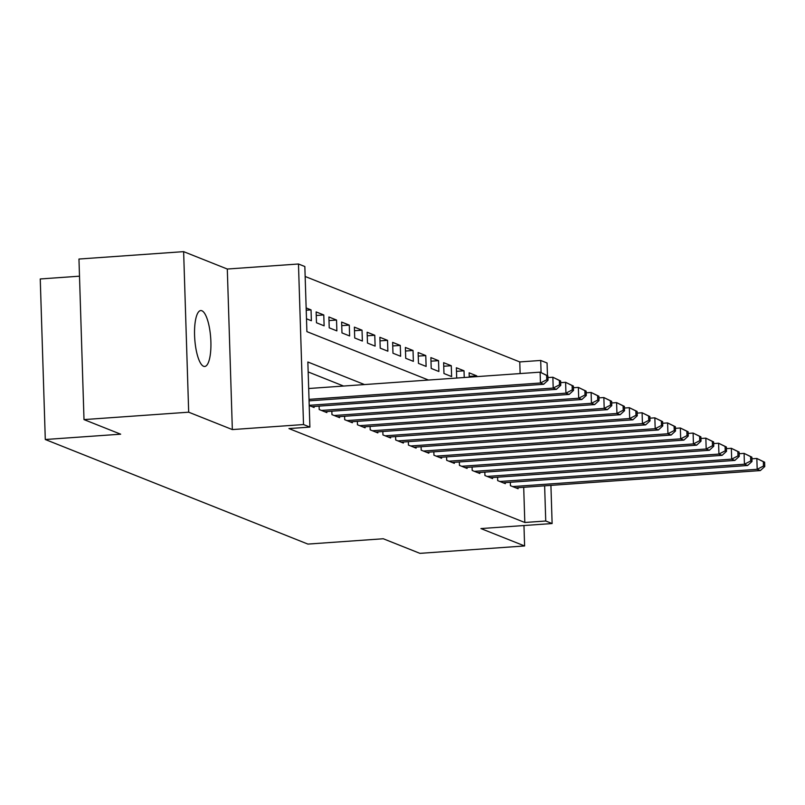 <?xml version="1.0" encoding="UTF-8"?>
<svg xmlns="http://www.w3.org/2000/svg" width="805" height="805" viewBox="0 0 805 805"><rect width="100%" height="100%" fill="white"/><g stroke="black" fill="none" stroke-linecap="round" stroke-linejoin="round"><path stroke-width="1.21" d="M201.854 310.75A28.024 7.98 86 0 0 200.757 310.559A28.024 7.98 86 0 0 194.649 337.174A28.024 7.98 86 0 0 203.605 366.285A28.024 7.98 86 0 0 204.701 366.476A28.024 7.98 86 0 0 210.809 339.861A28.024 7.98 86 0 0 201.854 310.75M520.131 373.57L519.768 361.928L540.698 360.449L547.068 362.995L547.47 375.683M79.504 276.185L40.25 278.963L45.291 439.51L307.913 544.089L383.281 538.756L419.938 553.357L524.608 545.961L523.964 525.534M45.291 439.51L120.659 434.187L84.002 419.596L78.96 259.039L183.631 251.643L188.682 412.19L232.343 429.578L303.515 424.547L298.474 264L304.843 266.536L306.896 331.63L428.481 380.041M232.343 429.578L227.302 269.031L183.631 251.643M227.302 269.031L298.474 264M519.768 361.928L305.165 276.477M84.002 419.596L188.682 412.19M510.33 482.265L510.43 485.697L518.088 488.736L518.048 487.699M497.581 477.184L497.681 480.615L505.339 483.664L505.299 482.618M484.831 472.112L484.932 475.544L492.59 478.583L492.549 477.546M472.082 467.031L472.193 470.462L479.84 473.511L479.8 472.465M459.333 461.959L459.444 465.391L467.091 468.43L467.061 467.393M446.584 456.878L446.695 460.309L454.342 463.358L454.312 462.312M433.835 451.806L433.945 455.238L441.593 458.276L441.563 457.24M421.085 446.725L421.196 450.156L428.844 453.205L428.813 452.158M408.336 441.653L408.447 445.085L416.094 448.123L416.064 447.087M395.587 436.572L395.698 440.003L403.345 443.052L403.315 442.005M382.838 431.5L382.949 434.931L390.596 437.97L390.566 436.934M370.089 426.419L370.199 429.85L377.847 432.899L377.817 431.852M357.34 421.347L357.45 424.778L365.098 427.817L365.068 426.781M344.59 416.266L344.701 419.697L352.349 422.746L352.318 421.699M331.841 411.194L331.952 414.625L339.599 417.664L339.569 416.628M319.102 406.112L319.203 409.544L326.85 412.593L326.82 411.546M309.221 405.569L314.101 407.511L314.071 406.475M306.222 310.227L311.042 309.885L306.152 307.943M316.244 315.49L323.781 314.956L316.134 311.917L316.476 322.765L324.123 325.814L323.781 314.956M328.993 320.571L336.53 320.038L328.883 316.989L329.225 327.836L336.872 330.885L336.53 320.038M341.743 325.643L349.279 325.109L341.632 322.07L341.974 332.918L349.622 335.957L349.279 325.109M354.492 330.724L362.029 330.191L354.381 327.142L354.723 337.989L362.371 341.038L362.029 330.191M367.241 335.796L374.778 335.262L367.13 332.224L367.472 343.071L375.12 346.11L374.778 335.262M379.99 340.877L387.527 340.344L379.88 337.295L380.222 348.142L387.869 351.191L387.527 340.344M392.739 345.949L400.276 345.415L392.629 342.377L392.971 353.224L400.618 356.263L400.276 345.415M405.489 351.03L413.025 350.497L405.378 347.448L405.72 358.295L413.368 361.344L413.025 350.497M418.238 356.102L425.775 355.569L418.127 352.53L418.469 363.377L426.117 366.416L425.775 355.569M430.987 361.183L438.524 360.65L430.876 357.601L431.218 368.449L438.866 371.497L438.524 360.65M443.736 366.255L451.273 365.722L443.625 362.683L443.968 373.53L451.615 376.569L451.273 365.722M456.485 371.336L464.022 370.803L456.375 367.754L456.697 378.048M469.235 376.408L476.771 375.875L469.124 372.836L469.255 377.163M306.494 318.79L311.374 320.732L311.042 309.885M464.233 377.515L464.022 370.803M476.791 376.629L476.771 375.875M364.514 384.569L307.852 361.998L309.895 427.093L288.955 428.572L524.81 522.485L523.703 487.297M343.574 386.048L308.164 371.94M550.922 485.375L552.119 523.542L480.937 528.573L524.608 545.961M552.119 523.542L545.74 521.006L544.633 485.818M524.81 522.485L545.74 521.006M309.895 427.093L303.515 424.547M541.081 372.534L540.698 360.449M309.019 399.361L540.447 382.999L543.637 384.267L309.07 400.85M308.677 388.513L540.115 372.151L547.883 375.915L546.615 375.402L546.746 379.739L548.024 380.252L547.883 375.915M546.746 379.739L540.447 382.999L540.115 372.151L546.615 375.402M543.637 384.267L548.024 380.252M309.211 405.318L553.196 388.08L556.386 389.348L311.877 406.626M547.943 377.575L552.864 377.233L560.632 380.986L559.364 380.483L559.495 384.82L560.773 385.323L560.632 380.986M559.495 384.82L553.196 388.08L552.864 377.233L559.364 380.483M556.386 389.348L560.773 385.323M321.437 410.439L565.945 393.152L569.135 394.42L324.626 411.707M560.693 382.657L565.603 382.305L573.381 386.068L572.114 385.555L572.244 389.892L573.522 390.405L573.381 386.068M572.244 389.892L565.945 393.152L565.603 382.305L572.114 385.555M569.135 394.42L573.522 390.405M334.186 415.511L578.694 398.234L581.884 399.501L337.375 416.779M573.432 387.728L578.352 387.386L586.131 391.139L584.863 390.636L584.994 394.973L586.271 395.476L586.131 391.139M584.994 394.973L578.694 398.234L578.352 387.386L584.863 390.636M581.884 399.501L586.271 395.476M346.935 420.592L591.444 403.305L594.633 404.573L350.125 421.86M586.181 392.81L591.101 392.458L598.88 396.221L597.602 395.708L597.743 400.045L599.021 400.558L598.88 396.221M597.743 400.045L591.444 403.305L591.101 392.458L597.602 395.708M594.633 404.573L599.021 400.558M359.684 425.664L604.193 408.387L607.383 409.654L362.864 426.932M598.93 397.881L603.851 397.539L611.629 401.293L610.351 400.789L610.492 405.126L611.77 405.629L611.629 401.293M610.492 405.126L604.193 408.387L603.851 397.539L610.351 400.789M607.383 409.654L611.77 405.629M372.433 430.745L616.942 413.458L620.132 414.726L375.613 432.013M611.679 402.963L616.6 402.611L624.378 406.374L623.1 405.861L623.241 410.198L624.519 410.711L624.378 406.374M623.241 410.198L616.942 413.458L616.6 402.611L623.1 405.861M620.132 414.726L624.519 410.711M385.182 435.817L629.691 418.54L632.881 419.808L388.362 437.085M624.428 408.034L629.349 407.692L637.127 411.446L635.849 410.942L635.99 415.279L637.268 415.783L637.127 411.446M635.99 415.279L629.691 418.54L629.349 407.692L635.849 410.942M632.881 419.808L637.268 415.783M397.932 440.888L642.44 423.611L645.63 424.879L401.111 442.166M637.178 413.116L642.098 412.764L649.877 416.527L648.599 416.014L648.739 420.351L650.007 420.864L649.877 416.527M648.739 420.351L642.44 423.611L642.098 412.764L648.599 416.014M645.63 424.879L650.007 420.864M410.681 445.97L655.19 428.693L658.379 429.961L413.861 447.238M649.927 418.187L654.847 417.845L662.626 421.599L661.348 421.096L661.489 425.432L662.757 425.936L662.626 421.599M661.489 425.432L655.19 428.693L654.847 417.845L661.348 421.096M658.379 429.961L662.757 425.936M423.42 451.042L667.939 433.764L671.129 435.032L426.61 452.319M662.676 423.269L667.597 422.917L675.375 426.68L674.097 426.167L674.238 430.504L675.506 431.017L675.375 426.68M674.238 430.504L667.939 433.764L667.597 422.917L674.097 426.167M671.129 435.032L675.506 431.017M436.169 456.123L680.688 438.846L683.878 440.114L439.359 457.391M675.425 428.341L680.346 427.998L688.124 431.752L686.846 431.249L686.987 435.586L688.255 436.089L688.124 431.752M686.987 435.586L680.688 438.846L680.346 427.998L686.846 431.249M683.878 440.114L688.255 436.089M448.918 461.195L693.437 443.917L696.627 445.185L452.108 462.473M688.174 433.422L693.095 433.07L700.873 436.833L699.595 436.32L699.736 440.657L701.004 441.17L700.873 436.833M699.736 440.657L693.437 443.917L693.095 433.07L699.595 436.32M696.627 445.185L701.004 441.17M461.668 466.276L706.186 448.999L709.366 450.267L464.857 467.544M700.924 438.494L705.844 438.151L713.622 441.905L712.345 441.402L712.485 445.739L713.753 446.242L713.622 441.905M712.485 445.739L706.186 448.999L705.844 438.151L712.345 441.402M709.366 450.267L713.753 446.242M474.417 471.348L718.935 454.07L722.115 455.338L477.607 472.626M713.673 443.575L718.593 443.223L726.372 446.986L725.094 446.473L725.225 450.81L726.502 451.323L726.372 446.986M725.225 450.81L718.935 454.07L718.593 443.223L725.094 446.473M722.115 455.338L726.502 451.323M487.166 476.429L731.685 459.152L734.864 460.42L490.356 477.697M726.422 448.647L731.342 448.305L739.121 452.058L737.843 451.555L737.974 455.892L739.252 456.395L739.121 452.058M737.974 455.892L731.685 459.152L731.342 448.305L737.843 451.555M734.864 460.42L739.252 456.395M499.915 481.501L744.434 464.223L747.614 465.491L503.105 482.779M739.171 453.728L744.092 453.376L751.87 457.139L750.592 456.626L750.723 460.963L752.001 461.476L751.87 457.139M750.723 460.963L744.434 464.223L744.092 453.376L750.592 456.626M747.614 465.491L752.001 461.476M512.664 486.582L757.183 469.305L760.363 470.573L515.854 487.85M751.92 458.8L756.841 458.458L764.609 462.211L763.341 461.708L763.472 466.045L764.75 466.548L764.609 462.211M763.472 466.045L757.183 469.305L756.841 458.458L763.341 461.708M760.363 470.573L764.75 466.548"/></g></svg>
